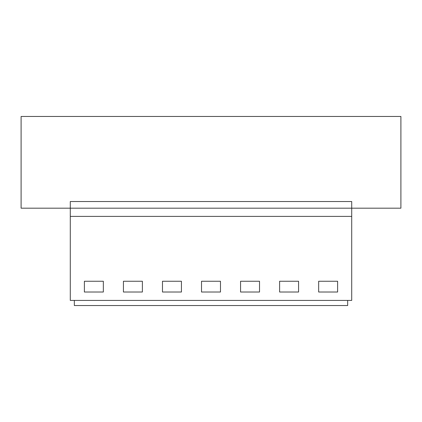 <?xml version="1.0" encoding="UTF-8"?>
<svg xmlns="http://www.w3.org/2000/svg" width="422" height="422" viewBox="0 0 422 422"><rect width="100%" height="100%" fill="white"/><g stroke="black" fill="none" stroke-linecap="round" stroke-linejoin="round"><path stroke-width="0.63" d="M70.289 208.183L21.1 208.183L21.1 116.461L400.9 116.461L400.9 208.183L351.711 208.183L351.711 300.417L70.289 300.417L70.289 201.521L351.711 201.521L351.711 208.183L70.289 208.183M351.711 216.38L70.289 216.38M84.384 281.252L103.343 281.252L103.343 292.013L84.384 292.013L84.384 281.252M201.521 281.252L220.479 281.252L220.479 292.013L201.521 292.013L201.521 281.252M259.525 292.013L240.566 292.013L240.566 281.252L259.525 281.252L259.525 292.013M123.43 281.252L142.388 281.252L142.388 292.013L123.43 292.013L123.43 281.252M162.475 281.252L181.434 281.252L181.434 292.013L162.475 292.013L162.475 281.252M298.57 292.013L279.612 292.013L279.612 281.252L298.57 281.252L298.57 292.013M318.657 281.252L337.616 281.252L337.616 292.013L318.657 292.013L318.657 281.252M74.341 300.417L74.341 305.539L347.659 305.539L347.659 300.417"/></g></svg>
